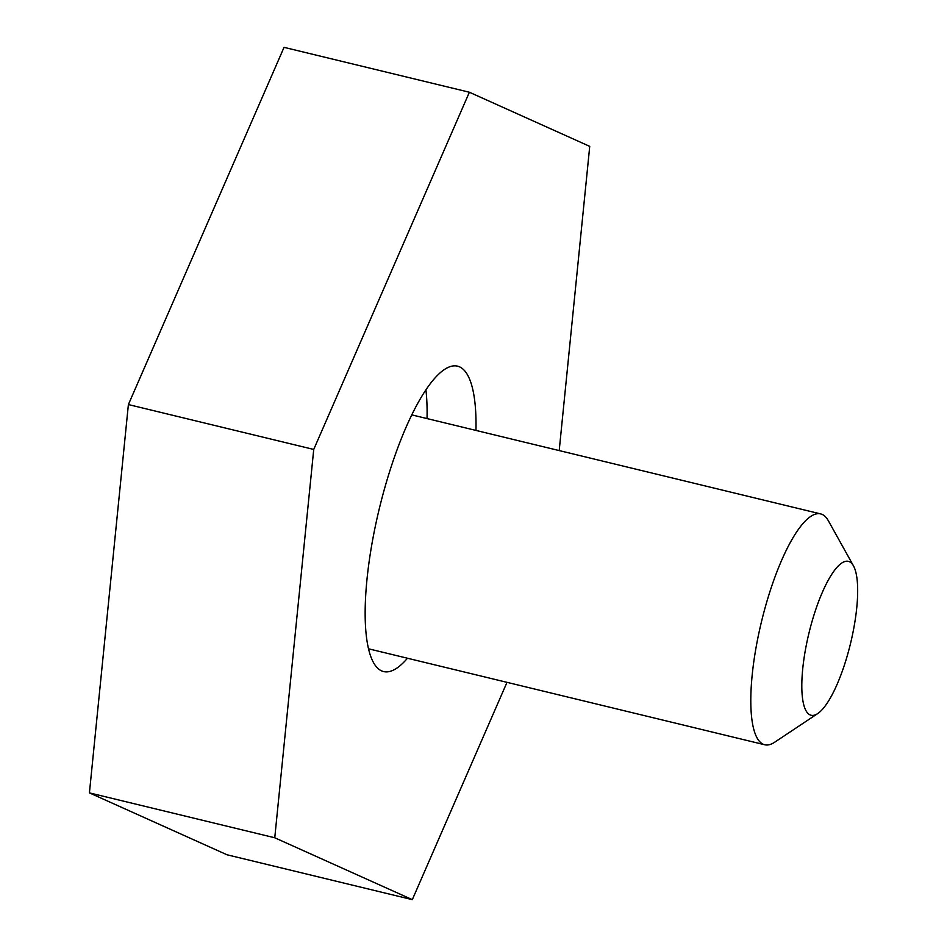 <?xml version="1.0" encoding="UTF-8"?>
<svg xmlns="http://www.w3.org/2000/svg" width="947" height="947" viewBox="0 0 947 947"><rect width="100%" height="100%" fill="white"/><g stroke="black" fill="none" stroke-linecap="round" stroke-linejoin="round"><path stroke-width="1.42" d="M475.962 430.423A157.119 42.52 103.6 0 0 457.555 366.169A157.119 42.52 103.6 0 0 381.179 501.152A157.119 42.52 103.6 0 0 383.594 671.565A157.119 42.52 103.6 0 0 407.459 658.236M427.038 418.574A157.119 42.52 103.6 0 0 425.925 389.88M507 682.337L412.312 899.65L226.972 854.762L89.42 792.888L128.39 404.558L284.041 47.35L469.381 92.238L589.732 146.371L559.203 450.583M412.312 899.65L274.76 837.775L313.729 449.446L469.381 92.238M89.42 792.888L274.76 837.775M128.39 404.558L313.729 449.446M810.076 714.902A79.181 21.426 103.6 0 0 817.711 713.576A79.181 21.426 103.6 0 0 850.56 643.344A79.181 21.426 103.6 0 0 853.484 565.88A79.181 21.426 103.6 0 0 849.412 561.713A79.181 21.426 103.6 0 0 809.886 629.376A79.181 21.426 103.6 0 0 810.076 714.902M817.711 713.576L774.646 742.235A118.766 32.139 -76.4 0 1 764.75 744.768A118.766 32.139 -76.4 0 1 763.199 744.235A118.766 32.139 -76.4 0 1 762.181 618.853A118.766 32.139 -76.4 0 1 820.658 513.913A118.766 32.139 -76.4 0 1 822.197 514.434A118.766 32.139 -76.4 0 1 828.305 520.684L853.484 565.88M764.75 744.768L368.478 648.79M820.658 513.913L411.791 414.881"/></g></svg>
